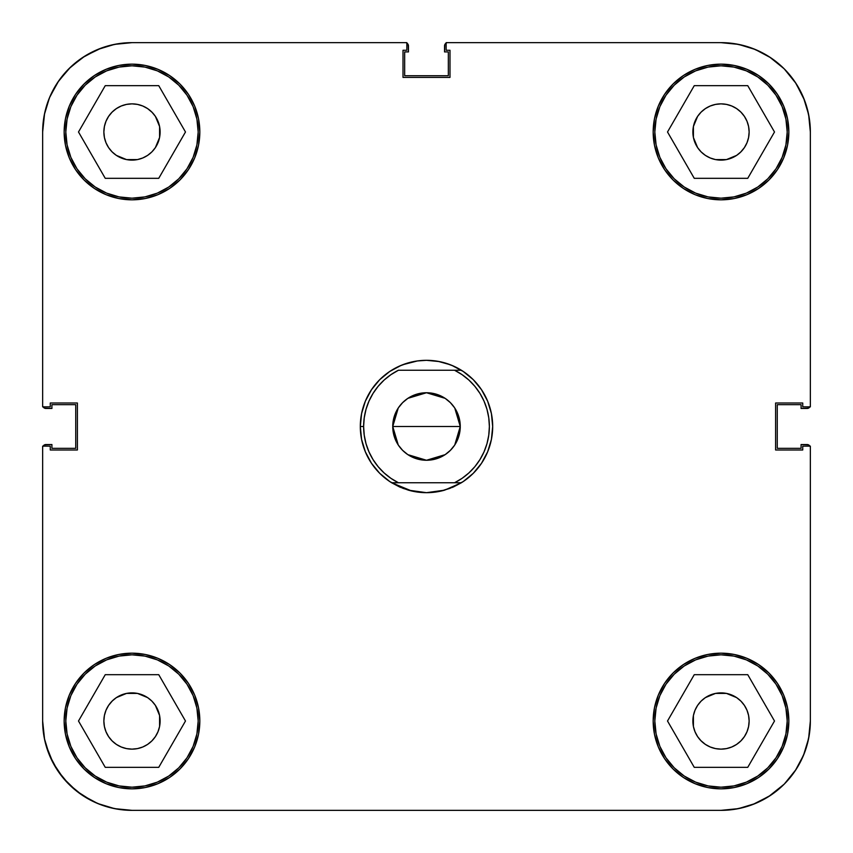 <?xml version="1.0" encoding="UTF-8"?>
<svg xmlns="http://www.w3.org/2000/svg" width="853" height="853" viewBox="0 0 853 853"><rect width="100%" height="100%" fill="white"/><g stroke="black" fill="none" stroke-linecap="round" stroke-linejoin="round"><path stroke-width="1.28" d="M198.173 131.991A66.182 66.182 0 0 1 131.991 198.173A66.182 66.182 0 0 1 65.809 131.991A66.182 66.182 0 0 1 131.991 65.809A66.182 66.182 0 0 1 198.173 131.991L196.904 144.903L193.141 157.325L187.02 168.766L178.789 178.789L168.766 187.02L157.325 193.141L144.903 196.904L131.991 198.173L119.079 196.904L106.668 193.141L95.227 187.02L85.193 178.789L76.962 168.766L70.852 157.325L67.088 144.903L65.809 131.991L67.088 119.079L70.852 106.668L76.962 95.227L85.193 85.193L95.227 76.962L106.668 70.852L119.079 67.088L131.991 65.809L144.903 67.088L157.325 70.852L168.766 76.962L178.789 85.193L187.02 95.227L193.141 106.668L196.904 119.079L198.173 131.991M787.191 131.991A66.182 66.182 0 0 1 721.009 198.173A66.182 66.182 0 0 1 654.827 131.991A66.182 66.182 0 0 1 721.009 65.809A66.182 66.182 0 0 1 787.191 131.991L785.912 144.903L782.148 157.325L776.038 168.766L767.807 178.789L757.773 187.02L746.332 193.141L733.921 196.904L721.009 198.173L708.097 196.904L695.675 193.141L684.234 187.02L674.211 178.789L665.98 168.766L659.859 157.325L656.096 144.903L654.827 131.991L656.096 119.079L659.859 106.668L665.98 95.227L674.211 85.193L684.234 76.962L695.675 70.852L708.097 67.088L721.009 65.809L733.921 67.088L746.332 70.852L757.773 76.962L767.807 85.193L776.038 95.227L782.148 106.668L785.912 119.079L787.191 131.991M787.191 721.009A66.182 66.182 0 0 1 721.009 787.191A66.182 66.182 0 0 1 654.827 721.009A66.182 66.182 0 0 1 721.009 654.827A66.182 66.182 0 0 1 787.191 721.009L785.912 733.921L782.148 746.332L776.038 757.773L767.807 767.807L757.773 776.038L746.332 782.148L733.921 785.912L721.009 787.191L708.097 785.912L695.675 782.148L684.234 776.038L674.211 767.807L665.98 757.773L659.859 746.332L656.096 733.921L654.827 721.009L656.096 708.097L659.859 695.675L665.98 684.234L674.211 674.211L684.234 665.98L695.675 659.859L708.097 656.096L721.009 654.827L733.921 656.096L746.332 659.859L757.773 665.98L767.807 674.211L776.038 684.234L782.148 695.675L785.912 708.097L787.191 721.009M198.173 721.009A66.182 66.182 0 0 1 131.991 787.191A66.182 66.182 0 0 1 65.809 721.009A66.182 66.182 0 0 1 131.991 654.827A66.182 66.182 0 0 1 198.173 721.009L196.904 733.921L193.141 746.332L187.02 757.773L178.789 767.807L168.766 776.038L157.325 782.148L144.903 785.912L131.991 787.191L119.079 785.912L106.668 782.148L95.227 776.038L85.193 767.807L76.962 757.773L70.852 746.332L67.088 733.921L65.809 721.009L67.088 708.097L70.852 695.675L76.962 684.234L85.193 674.211L95.227 665.98L106.668 659.859L119.079 656.096L131.991 654.827L144.903 656.096L157.325 659.859L168.766 665.98L178.789 674.211L187.02 684.234L193.141 695.675L196.904 708.097L198.173 721.009M653.174 131.991A67.835 67.835 0 0 1 721.009 64.156A67.835 67.835 0 0 1 788.844 131.991L787.543 118.759L783.672 106.039L777.414 94.31L768.969 84.031L758.69 75.586L746.961 69.328L734.241 65.457L721.009 64.156L707.777 65.457L695.046 69.328L683.317 75.586L673.038 84.031L664.604 94.31L658.335 106.039L654.475 118.759L653.174 131.991L654.475 145.223L658.335 157.954L664.604 169.683L673.038 179.962L683.317 188.396L695.046 194.665L707.777 198.525L721.009 199.826L734.241 198.525L746.961 194.665L758.69 188.396L768.969 179.962L777.414 169.683L783.672 157.954L787.543 145.223L788.844 131.991A67.835 67.835 0 0 1 721.009 199.826A67.835 67.835 0 0 1 653.174 131.991M64.156 131.991A67.835 67.835 0 0 1 131.991 64.156A67.835 67.835 0 0 1 199.826 131.991L198.525 118.759L194.665 106.039L188.396 94.31L179.962 84.031L169.683 75.586L157.954 69.328L145.223 65.457L131.991 64.156L118.759 65.457L106.039 69.328L94.31 75.586L84.031 84.031L75.586 94.31L69.328 106.039L65.457 118.759L64.156 131.991L65.457 145.223L69.328 157.954L75.586 169.683L84.031 179.962L94.31 188.396L106.039 194.665L118.759 198.525L131.991 199.826L145.223 198.525L157.954 194.665L169.683 188.396L179.962 179.962L188.396 169.683L194.665 157.954L198.525 145.223L199.826 131.991A67.835 67.835 0 0 1 131.991 199.826A67.835 67.835 0 0 1 64.156 131.991M64.156 721.009A67.835 67.835 0 0 1 131.991 653.174A67.835 67.835 0 0 1 199.826 721.009L198.525 707.777L194.665 695.046L188.396 683.317L179.962 673.038L169.683 664.604L157.954 658.335L145.223 654.475L131.991 653.174L118.759 654.475L106.039 658.335L94.31 664.604L84.031 673.038L75.586 683.317L69.328 695.046L65.457 707.777L64.156 721.009L65.457 734.241L69.328 746.961L75.586 758.69L84.031 768.969L94.31 777.414L106.039 783.672L118.759 787.543L131.991 788.844L145.223 787.543L157.954 783.672L169.683 777.414L179.962 768.969L188.396 758.69L194.665 746.961L198.525 734.241L199.826 721.009A67.835 67.835 0 0 1 131.991 788.844A67.835 67.835 0 0 1 64.156 721.009M653.174 721.009A67.835 67.835 0 0 1 721.009 653.174A67.835 67.835 0 0 1 788.844 721.009L787.543 707.777L783.672 695.046L777.414 683.317L768.969 673.038L758.69 664.604L746.961 658.335L734.241 654.475L721.009 653.174L707.777 654.475L695.046 658.335L683.317 664.604L673.038 673.038L664.604 683.317L658.335 695.046L654.475 707.777L653.174 721.009L654.475 734.241L658.335 746.961L664.604 758.69L673.038 768.969L683.317 777.414L695.046 783.672L707.777 787.543L721.009 788.844L734.241 787.543L746.961 783.672L758.69 777.414L768.969 768.969L777.414 758.69L783.672 746.961L787.543 734.241L788.844 721.009A67.835 67.835 0 0 1 721.009 788.844A67.835 67.835 0 0 1 653.174 721.009L654.475 707.777M701.113 740.894L697.615 736.629L695.024 731.767L693.414 726.489L692.881 721.009A28.128 28.128 0 0 1 721.009 692.881A28.128 28.128 0 0 1 749.137 721.009A28.128 28.128 0 0 1 721.009 749.137A28.128 28.128 0 0 1 692.881 721.009L693.414 715.518L695.024 710.24L697.615 705.378L701.113 701.113L705.378 697.615L715.518 693.414L726.489 693.414L736.629 697.615L740.894 701.113L744.392 705.378L746.993 710.24L748.593 715.518L749.137 721.009L748.593 726.489L746.993 731.767L744.392 736.629L740.894 740.894L736.629 744.392L731.767 746.993L726.489 748.593L721.009 749.137L715.518 748.593L710.24 746.993L705.378 744.392L700.697 740.468M112.106 701.113L116.371 697.615L126.511 693.414L137.482 693.414L147.622 697.615L151.887 701.113L155.385 705.378L159.586 715.518L159.586 726.489L157.976 731.767L155.385 736.629L151.887 740.894L147.622 744.392L142.76 746.993L137.482 748.593L131.991 749.137L126.511 748.593L121.233 746.993L116.371 744.392L112.106 740.894L108.608 736.629L106.007 731.767L104.407 726.489L103.863 721.009A28.128 28.128 0 0 1 131.991 692.881A28.128 28.128 0 0 1 160.119 721.009A28.128 28.128 0 0 1 131.991 749.137A28.128 28.128 0 0 1 103.863 721.009L104.407 715.518L106.007 710.24L108.608 705.378L112.425 700.803M151.887 112.106L155.385 116.371L159.586 126.511L159.586 137.482L155.385 147.622L151.887 151.887L147.622 155.385L142.76 157.976L137.482 159.586L126.511 159.586L116.371 155.385L112.106 151.887L108.608 147.622L106.007 142.76L104.407 137.482L103.863 131.991A28.128 28.128 0 0 1 131.991 103.863A28.128 28.128 0 0 1 160.119 131.991A28.128 28.128 0 0 1 131.991 160.119A28.128 28.128 0 0 1 103.863 131.991L104.407 126.511L106.007 121.233L108.608 116.371L112.106 112.106L116.371 108.608L121.233 106.007L126.511 104.407L131.991 103.863L137.482 104.407L142.76 106.007L147.622 108.608L152.303 112.532M740.894 151.887L736.629 155.385L726.489 159.586L715.518 159.586L710.24 157.976L705.378 155.385L701.113 151.887L697.615 147.622L693.414 137.482L692.881 131.991A28.128 28.128 0 0 1 721.009 103.863A28.128 28.128 0 0 1 749.137 131.991A28.128 28.128 0 0 1 721.009 160.119A28.128 28.128 0 0 1 692.881 131.991L693.414 126.511L697.615 116.371L701.113 112.106L705.378 108.608L710.24 106.007L715.518 104.407L721.009 103.863L726.489 104.407L731.767 106.007L736.629 108.608L740.894 112.106L744.392 116.371L746.993 121.233L748.593 126.511L749.137 131.991L748.593 137.482L746.993 142.76L744.392 147.622L740.575 152.197M44.601 113.406L42.65 131.991L42.65 406.849L50.263 406.849L50.263 403.011L77.399 403.011L77.399 449.989L50.263 449.989L50.263 446.151L42.65 446.151L50.263 446.151L50.263 449.989L77.399 449.989L77.399 403.011L50.263 403.011L50.263 406.849L42.65 406.849L42.65 131.991L44.367 114.569L49.453 97.807L57.705 82.357L68.816 68.816L82.357 57.705L97.807 49.453L114.569 44.367L131.991 42.65L406.849 42.65L406.849 50.263L403.011 50.263L403.011 77.399L449.989 77.399L449.989 50.263L446.151 50.263L446.151 42.65L721.009 42.65A89.341 89.341 0 0 1 810.35 131.991L810.35 406.849L802.737 406.849L802.737 403.011L775.601 403.011L775.601 449.989L802.737 449.989L802.737 446.151L810.35 446.151L810.35 721.009L808.633 738.431L803.547 755.193L795.295 770.643L784.184 784.184L770.643 795.295L755.193 803.547L738.431 808.633L721.009 810.35L131.991 810.35L114.569 808.633L97.807 803.547L82.357 795.295L68.816 784.184L57.705 770.643L49.453 755.193L44.367 738.431L42.65 721.009L42.65 446.151L42.65 721.009L44.601 739.594L42.65 721.009A89.341 89.341 0 0 0 131.991 810.35L721.009 810.35A89.341 89.341 0 0 0 810.35 721.009L810.35 446.151L802.737 446.151L802.737 449.989L775.601 449.989L775.601 403.011L802.737 403.011L802.737 406.849L810.35 406.849L810.35 131.991L808.633 114.569L803.547 97.807L795.295 82.357L803.547 97.807M42.65 131.991A89.341 89.341 0 0 1 131.991 42.65L406.849 42.65L406.849 50.263L403.011 50.263L403.011 77.399L449.989 77.399L449.989 50.263L446.151 50.263L446.151 42.65L721.009 42.65L738.431 44.367L755.193 49.453L770.643 57.705L784.184 68.816L795.295 82.357L784.184 68.816L770.643 57.705L755.193 49.453M707.777 198.525L721.009 199.826M198.525 145.223L199.826 131.991M145.223 654.475L131.991 653.174M451.823 487.639L463.264 481.529L473.298 473.298L481.529 463.264L487.639 451.823L491.413 439.412L492.682 426.5L491.413 413.588L487.639 401.177L481.529 389.736L473.298 379.702L463.264 371.471L451.823 365.361M450.235 364.721L438.026 361.331M439.412 361.587L426.5 360.318L417.352 360.958L402.765 364.721M401.177 365.361L389.736 371.471L379.702 379.702L371.471 389.736L365.361 401.177L361.587 413.588L360.318 426.5L361.587 439.412L365.361 451.823L371.471 463.264L379.702 473.298L389.736 481.529L401.177 487.639M402.765 488.279L411.839 491.04L391.634 482.755A66.182 66.182 0 0 1 391.634 482.755L398.426 482.755A62.877 62.877 0 0 1 363.623 426.5L360.318 426.5A66.182 66.182 0 0 0 391.634 482.755L399.748 487.031L391.634 482.755A66.182 66.182 0 0 1 391.634 370.245A66.182 66.182 0 0 1 492.682 426.5A66.182 66.182 0 0 0 461.366 370.245L454.574 370.245A62.877 62.877 0 0 1 454.574 482.755L461.366 482.755A66.182 66.182 0 0 1 461.345 482.766A66.182 66.182 0 0 0 492.682 426.5A66.182 66.182 0 0 1 461.366 482.755L444.626 490.155A66.182 66.182 0 0 1 408.363 490.144L399.748 487.031M413.588 491.413L426.5 492.682L438.026 491.669L426.5 492.682L408.374 490.155L417.373 492.053M479.972 459.575L484.024 451.877L479.972 459.575L474.897 466.634L468.894 472.935L462.07 478.341L454.574 482.755L461.366 482.755L453.252 487.031L441.172 491.04L450.235 488.279M97.86 49.421A89.341 89.341 0 0 0 97.807 49.453L82.357 57.705L68.816 68.816L57.705 82.357L49.453 97.807A89.341 89.341 0 0 0 49.421 97.86M49.453 755.193L57.705 770.643L68.816 784.184L82.357 795.295L97.807 803.547M755.193 803.547L770.643 795.295L784.184 784.184L795.295 770.643L803.547 755.193M713.503 159.106L712.276 158.733L713.503 159.106M139.497 693.894L140.724 694.267L139.497 693.894M692.881 721.009L693.414 715.518L693.414 726.489L693.414 715.518M715.518 693.414L726.489 693.414L715.518 693.414M748.593 715.518L749.137 721.009M726.489 748.593L721.009 749.137M126.511 693.414L137.482 693.414L126.511 693.414M159.586 715.518L159.586 726.489L159.586 715.518M137.482 748.593L131.991 749.137M104.407 726.489L103.863 721.009M126.511 104.407L131.991 103.863M159.586 126.511L159.586 137.482L159.586 126.511M137.482 159.586L126.511 159.586L137.482 159.586M104.407 137.482L103.863 131.991M692.881 131.991L693.414 126.511L693.414 137.482L693.414 126.511M715.518 104.407L721.009 103.863M748.593 126.511L749.137 131.991M726.489 159.586L715.518 159.586L726.489 159.586M158.743 674.68L105.25 674.68L78.497 721.009L105.25 767.337L158.743 767.337L185.485 721.009L158.743 674.68L105.25 674.68L78.497 721.009L105.25 767.337L158.743 767.337L185.485 721.009L158.743 674.68M95.227 665.98L106.668 659.859M187.02 684.234L193.141 695.675M168.766 776.038L157.325 782.148M76.962 757.773L70.852 746.332M747.75 674.68L694.257 674.68L667.515 721.009L694.257 767.337L747.75 767.337L774.503 721.009L747.75 674.68L694.257 674.68L667.515 721.009L694.257 767.337L747.75 767.337L774.503 721.009L747.75 674.68M684.234 665.98L695.675 659.859M776.038 684.234L782.148 695.675M757.773 776.038L746.332 782.148M665.98 757.773L659.859 746.332M747.75 85.663L694.257 85.663L667.515 131.991L694.257 178.32L747.75 178.32L774.503 131.991L747.75 85.663L694.257 85.663L667.515 131.991L694.257 178.32L747.75 178.32L774.503 131.991L747.75 85.663M684.234 76.962L695.675 70.852M776.038 95.227L782.148 106.668M757.773 187.02L746.332 193.141M665.98 168.766L659.859 157.325M158.743 85.663L105.25 85.663L78.497 131.991L105.25 178.32L158.743 178.32L185.485 131.991L158.743 85.663L105.25 85.663L78.497 131.991L105.25 178.32L158.743 178.32L185.485 131.991L158.743 85.663M95.227 76.962L106.668 70.852M187.02 95.227L193.141 106.668M168.766 187.02L157.325 193.141M76.962 168.766L70.852 157.325M49.932 756.323L53.046 762.827L45.902 744.893L49.932 756.323M58.75 772.168L63.421 778.277L53.046 762.827L58.75 772.168M70.586 785.901L76.599 791.104L63.421 778.277M84.959 796.969L92.028 800.914L76.599 791.104L84.959 796.969M764.299 799.154L769.587 795.988L752.815 804.496M784.174 784.184L768.66 796.574M795.988 769.587L799.154 764.299L795.988 769.587L784.333 784.035M799.154 88.701L795.988 83.413L804.496 100.185M769.587 57.012L764.299 53.846L769.587 57.012L784.035 68.666M92.028 52.086L84.959 56.031L101.283 48.099M76.599 61.896L70.586 67.099L84.959 56.031L76.599 61.896M63.421 74.723L58.75 80.832L70.586 67.099L63.421 74.723M53.046 90.173L49.932 96.677L58.75 80.832L53.046 90.173M137.482 693.414L131.991 692.881M159.586 726.489L160.119 721.009M726.489 693.414L721.009 692.881M715.518 159.586L721.009 160.119M126.511 159.586L131.991 160.119M159.586 137.482L160.119 131.991M398.244 444.957L392.743 426.5L460.257 426.5L454.756 444.967M454.35 445.565L450.693 450.043M450.053 450.683L445.426 454.446M445.095 454.67L426.5 460.257L407.905 454.67M407.574 454.446L402.947 450.683M402.307 450.043L398.65 445.565M454.756 408.043L460.257 426.5A33.757 33.757 0 0 1 426.5 460.257A33.757 33.757 0 0 1 392.743 426.5L393.393 419.911L395.312 413.588L398.436 407.745L395.312 413.588L393.393 419.911L392.743 426.5L393.393 433.089L392.743 426.5A33.757 33.757 0 0 1 426.5 392.743A33.757 33.757 0 0 1 460.257 426.5L459.607 433.089L457.688 439.412L454.564 445.255L457.688 439.412L459.607 433.089L460.257 426.5L459.607 419.911L460.257 426.5L392.743 426.5L398.244 408.033M435.627 492.053L444.626 490.155L426.5 492.682L414.974 491.669M488.769 417.821L486.978 409.312L488.769 417.821L489.377 426.5L488.769 435.179L486.978 443.688L484.024 451.877M468.915 380.086L474.897 386.366L479.972 393.425L484.024 401.123L486.978 409.312M373.028 393.425L368.976 401.123L373.028 393.425L378.103 386.366L384.106 380.065L390.93 374.659L398.426 370.245L454.574 370.245L462.07 374.659L468.894 380.065M364.231 435.179L366.022 443.688L364.231 435.179L363.623 426.5L364.231 417.821L366.022 409.312L368.976 401.123M384.085 472.914L378.103 466.634L373.028 459.575L368.976 451.877L366.022 443.688M402.637 402.637L407.745 398.436L413.588 395.312L407.745 398.436L402.637 402.637L398.436 407.745M419.911 393.393L426.5 392.743L433.089 393.393L439.412 395.312L445.255 398.436L450.363 402.637L454.564 407.745L457.688 413.588L459.607 419.911L457.688 413.588L454.564 407.745L450.363 402.637L445.255 398.436L439.412 395.312L433.089 393.393L426.5 392.743L419.911 393.393L413.588 395.312M450.363 450.363L445.255 454.564L439.412 457.688L433.089 459.607L426.5 460.257L419.911 459.607L413.588 457.688L419.911 459.607L426.5 460.257L433.089 459.607L439.412 457.688L445.255 454.564L450.363 450.363L454.564 445.255M407.745 454.564L402.637 450.363L398.436 445.255L395.312 439.412L393.393 433.089L395.312 439.412L398.436 445.255L402.637 450.363L407.745 454.564L413.588 457.688M391.634 370.245L399.748 365.969L391.634 370.245A66.182 66.182 0 0 0 360.318 426.5L363.623 426.5A62.877 62.877 0 0 1 398.426 370.245L461.366 370.245L453.252 365.969L444.626 362.845M391.634 482.755L454.574 482.755L398.426 482.755L390.93 478.341L384.106 472.935M398.65 407.435L402.307 402.957M402.947 402.317L407.574 398.554M407.905 398.33L426.5 392.743L445.095 398.33M445.426 398.554L450.053 402.317M450.693 402.957L454.35 407.435M435.648 360.958L426.5 360.318L417.352 360.958M408.374 362.845L399.748 365.969M810.094 446.577L808.303 444.786L801.084 444.53L801.084 448.337L777.264 448.337L777.264 404.663L801.084 404.663L801.084 408.47L808.303 408.214L810.094 406.423M446.577 42.906L444.786 44.697L444.53 51.916L448.337 51.916L448.337 75.736L404.663 75.736L404.663 51.916L408.47 51.916L408.214 44.697L406.423 42.906M49.932 96.677L45.902 108.107L49.932 96.677M42.906 406.423L44.697 408.214L51.916 408.47L51.916 404.663L75.736 404.663L75.736 448.337L51.916 448.337L51.916 444.53L44.697 444.786L42.906 446.577M43.108 446.151A3.305 3.305 0 0 1 45.955 444.53L43.62 445.501M92.028 800.914L101.283 804.901M109.077 807.365L118.876 809.38M127.054 810.211L132.482 810.35M720.454 810.35L726.98 810.147M734.593 809.316L745.906 806.81M799.154 764.299L804.496 752.815M806.81 745.906L809.316 734.593M810.147 726.98L810.35 720.454M809.38 445.501L808.303 444.786M809.892 406.849A3.305 3.305 0 0 1 807.045 408.47L809.38 407.499M810.35 132.546L810.147 126.02M809.316 118.407L806.81 107.094M795.988 83.413L784.27 68.912M764.299 53.846L752.815 48.504M745.906 46.19L734.593 43.684M726.98 42.853L720.454 42.65M445.501 43.62L444.786 44.697M406.849 43.108A3.305 3.305 0 0 1 408.47 45.955L407.499 43.62M132.482 42.65L127.054 42.789M118.876 43.62L109.077 45.635M43.62 407.499L44.697 408.214M807.045 408.47L801.084 408.47L801.084 404.663L777.264 404.663L777.264 448.337L801.084 448.337L801.084 444.53L807.045 444.53A3.305 3.305 0 0 1 809.892 446.151M408.47 45.955L408.47 51.916L404.663 51.916L404.663 75.736L448.337 75.736L448.337 51.916L444.53 51.916L444.53 45.955A3.305 3.305 0 0 1 446.151 43.108M45.955 444.53L51.916 444.53L51.916 448.337L75.736 448.337L75.736 404.663L51.916 404.663L51.916 408.47L45.955 408.47A3.305 3.305 0 0 1 43.108 406.849"/></g></svg>
